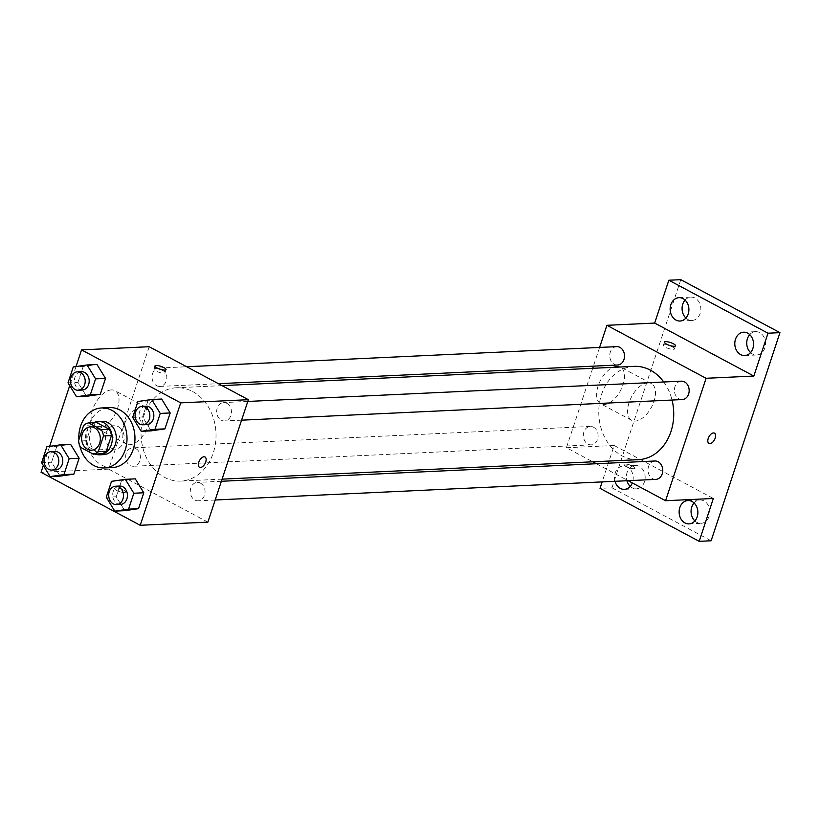 <?xml version="1.0" encoding="UTF-8"?>
<svg xmlns="http://www.w3.org/2000/svg" width="821" height="821" viewBox="0 0 821 821"><rect width="100%" height="100%" fill="white"/><g stroke="black" fill="none" stroke-linecap="round" stroke-linejoin="round"><path stroke-width="0.62" stroke-dasharray="4.11 3.08" d="M118.398 426.684A11.679 9.37 87.3 0 1 124.094 439.553A11.679 9.37 87.3 0 1 115.402 449.066A11.679 9.37 87.3 0 1 105.499 437.839A11.679 9.37 87.3 0 1 114.304 425.73A11.679 9.37 87.3 0 1 118.398 426.684M96.621 422.507A15.856 12.715 87.3 0 0 91.613 424.991L86.421 440.692A15.856 12.715 87.3 0 0 88.524 446.983L101.24 453.787M93.748 422.641A16.677 13.382 -92.7 0 0 85.569 438.763A16.677 13.382 -92.7 0 0 95.226 454.064M103.692 454.618A16.677 13.382 87.3 0 1 89.551 438.578A16.677 13.382 87.3 0 1 102.132 421.296M86.421 440.692L78.457 441.072M91.613 424.991L83.65 425.36M88.524 446.983L80.561 447.363M79.781 445.752A30.028 24.086 87.3 0 1 78.898 439.758M112.272 467.58A30.028 24.086 87.3 0 1 86.821 438.712A30.028 24.086 87.3 0 1 109.47 407.596M111.523 481.322L121.477 480.849L135.26 478.859L121.477 480.849L116.213 496.756L124.741 510.672L116.213 496.756L106.268 497.218M46.869 446.778L56.823 446.316L70.606 444.325L56.823 446.316L51.559 462.213L60.087 476.129L51.559 462.213L41.614 462.685M76.025 366.556L69.713 385.634M49.629 446.378L43.318 465.456M137.928 401.5L147.872 401.028L161.655 399.037L147.872 401.028L142.618 416.935L151.136 430.851L142.618 416.935L132.663 417.396M73.274 366.956L83.219 366.494L97.011 364.503L83.219 366.494L77.964 382.391L86.492 396.307L77.964 382.391L68.01 382.863M192.709 391.566A46.705 37.468 87.3 0 1 215.513 443.032A46.705 37.468 87.3 0 1 180.723 481.075A46.705 37.468 87.3 0 1 141.109 436.167A46.705 37.468 87.3 0 1 176.351 387.769A46.705 37.468 87.3 0 1 192.709 391.566M149.196 346.719L108.711 469.14L207.867 522.125M135.804 448.615A9.205 7.389 87.3 0 1 140.299 458.754A9.205 7.389 87.3 0 1 133.443 466.256A9.205 7.389 87.3 0 1 125.634 457.41A9.205 7.389 87.3 0 1 132.581 447.866A9.205 7.389 87.3 0 1 135.804 448.615M200.457 483.159A9.205 7.389 87.3 0 1 204.952 493.298A9.205 7.389 87.3 0 1 198.097 500.8A9.205 7.389 87.3 0 1 190.287 491.943A9.205 7.389 87.3 0 1 197.235 482.399A9.205 7.389 87.3 0 1 200.457 483.159M226.853 403.337A9.205 7.389 87.3 0 1 231.348 413.476A9.205 7.389 87.3 0 1 224.492 420.978A9.205 7.389 87.3 0 1 216.682 412.121A9.205 7.389 87.3 0 1 223.63 402.577A9.205 7.389 87.3 0 1 226.853 403.337M156.616 385.685A9.205 7.389 -92.7 0 0 159.838 386.434A9.205 7.389 -92.7 0 0 166.786 376.89A9.205 7.389 -92.7 0 0 158.976 368.044A9.205 7.389 -92.7 0 0 152.121 375.546A9.205 7.389 -92.7 0 0 156.616 385.685M108.711 469.14L41.05 472.311M111.399 389.924A20.853 11.237 118.1 0 0 93.768 406.662A20.853 11.237 118.1 0 0 95.246 427.443A20.853 11.237 118.1 0 0 114.981 414.338A20.853 11.237 118.1 0 0 114.899 390.652A20.853 11.237 118.1 0 0 111.399 389.924M116.541 490.383A5.839 1.509 18.3 0 0 122.216 492.343A5.839 1.509 18.3 0 0 125.572 492.056A5.839 1.509 18.3 0 0 120.502 488.793A5.839 1.509 18.3 0 0 114.478 488.382A5.839 1.509 18.3 0 0 116.541 490.383A5.839 1.509 18.3 0 0 122.216 492.333A5.839 1.509 18.3 0 0 125.572 492.046A5.839 1.509 18.3 0 0 120.502 488.793A5.839 1.509 18.3 0 0 114.488 488.382A5.839 1.509 18.3 0 0 116.541 490.383M162.979 370.712A5.839 1.509 -161.7 0 1 165.042 372.713A5.839 1.509 -161.7 0 1 159.017 372.303A5.839 1.509 -161.7 0 1 153.948 369.05A5.839 1.509 -161.7 0 1 157.304 368.762A5.839 1.509 -161.7 0 1 162.979 370.712M142.382 406.467A20.853 11.237 118.1 0 0 124.741 423.215A20.853 11.237 118.1 0 0 126.229 443.987A20.853 11.237 118.1 0 0 145.964 430.892A20.853 11.237 118.1 0 0 145.881 407.206A20.853 11.237 118.1 0 0 142.382 406.467M199.493 467.262L199.493 467.262A5.839 3.151 -61.9 0 1 199.072 461.453A5.839 3.151 -61.9 0 1 204.008 456.763A5.839 3.151 -61.9 0 1 204.993 456.969L204.993 456.969M663.748 382.001A46.705 37.468 87.3 0 1 672.04 400.043M638.43 459.668A46.705 37.468 87.3 0 1 598.827 414.759A46.705 37.468 87.3 0 1 634.069 366.361M616.694 346.636A9.205 7.389 -92.7 0 0 609.839 354.138A9.205 7.389 -92.7 0 0 614.334 364.278A9.205 7.389 -92.7 0 0 617.556 365.027M655.815 479.392A9.205 7.389 87.3 0 1 648.005 470.536A9.205 7.389 87.3 0 1 654.953 460.992M682.21 399.57A9.205 7.389 87.3 0 1 674.4 390.714A9.205 7.389 87.3 0 1 681.348 381.17M593.521 427.207A9.205 7.389 87.3 0 1 598.016 437.347A9.205 7.389 87.3 0 1 591.161 444.849A9.205 7.389 87.3 0 1 583.351 436.002A9.205 7.389 87.3 0 1 590.299 426.458A9.205 7.389 87.3 0 1 593.521 427.207M599.597 347.437L593.409 366.156M592.7 368.29L566.428 447.732L592.762 461.802M596.374 463.732L628.106 480.685M680.794 279.674L611.963 487.797L600.018 488.351M566.428 447.732L614.19 445.505L602.152 481.906M616.879 366.279A20.853 11.237 118.1 0 0 599.248 383.027A20.853 11.237 118.1 0 0 600.726 403.799A20.853 11.237 118.1 0 0 620.46 390.704A20.853 11.237 118.1 0 0 620.378 367.018A20.853 11.237 118.1 0 0 616.879 366.279M614.19 445.505L713.346 498.48M626.002 466.554A5.839 1.509 18.3 0 0 631.677 468.514A5.839 1.509 18.3 0 0 635.023 468.227A5.839 1.509 18.3 0 0 629.953 464.963A5.839 1.509 18.3 0 0 623.939 464.563A5.839 1.509 18.3 0 0 626.002 466.554A5.839 1.509 18.3 0 0 631.677 468.514A5.839 1.509 18.3 0 0 635.033 468.227A5.839 1.509 18.3 0 0 629.953 464.963A5.839 1.509 18.3 0 0 623.939 464.553A5.839 1.509 18.3 0 0 626.002 466.554M672.44 346.893A5.839 1.509 -161.7 0 1 674.493 348.884A5.839 1.509 -161.7 0 1 668.479 348.484A5.839 1.509 -161.7 0 1 663.409 345.22A5.839 1.509 -161.7 0 1 666.765 344.933A5.839 1.509 -161.7 0 1 672.44 346.893M647.861 382.832A20.853 11.237 118.1 0 0 630.22 399.57A20.853 11.237 118.1 0 0 631.708 420.352A20.853 11.237 118.1 0 0 651.443 407.247A20.853 11.237 118.1 0 0 651.361 383.571A20.853 11.237 118.1 0 0 647.861 382.832M708.944 443.443L708.954 443.443A5.839 3.151 -61.9 0 1 708.944 443.443A5.839 3.151 -61.9 0 1 708.533 437.624A5.839 3.151 -61.9 0 1 713.47 432.934A5.839 3.151 -61.9 0 1 714.455 433.139L714.455 433.139M614.991 481.301A11.689 9.38 87.3 0 1 615.165 473.04A11.689 9.38 87.3 0 1 623.303 466A11.689 9.38 87.3 0 1 632.314 482.943M611.963 487.797L711.119 540.772M630.241 486.391A11.689 9.38 -92.7 0 0 636.337 488.793A11.689 9.38 -92.7 0 0 644.475 481.763A11.689 9.38 -92.7 0 0 635.249 465.445A11.689 9.38 -92.7 0 0 627.111 472.475A11.689 9.38 -92.7 0 0 626.936 480.747M685.915 318.055A11.689 9.38 -92.7 0 0 692.011 320.457A11.689 9.38 -92.7 0 0 700.149 313.427A11.689 9.38 -92.7 0 0 690.923 297.11A11.689 9.38 -92.7 0 0 685.073 300.065M750.568 352.599A11.689 9.38 -92.7 0 0 756.664 355A11.689 9.38 -92.7 0 0 764.803 347.96A11.689 9.38 -92.7 0 0 755.566 331.643A11.689 9.38 -92.7 0 0 749.727 334.609M694.894 520.935A11.689 9.38 -92.7 0 0 700.99 523.336A11.689 9.38 -92.7 0 0 709.128 516.296A11.689 9.38 -92.7 0 0 699.903 499.979A11.689 9.38 -92.7 0 0 694.053 502.945M82.223 390.067A9.205 7.389 87.3 0 1 74.424 381.211A9.205 7.389 87.3 0 1 81.371 371.667M83.219 366.494L77.964 382.391M55.828 469.889A9.205 7.389 87.3 0 1 48.018 461.033A9.205 7.389 87.3 0 1 54.966 451.488M56.823 446.316L51.559 462.213M146.877 424.611A9.205 7.389 87.3 0 1 139.067 415.754A9.205 7.389 87.3 0 1 146.015 406.21M147.872 401.028L142.618 416.935M120.482 504.433A9.205 7.389 87.3 0 1 112.672 495.576A9.205 7.389 87.3 0 1 119.62 486.032M121.477 480.849L116.213 496.756M91.521 450.175L115.402 449.066M90.423 426.848L114.304 425.73M165.042 372.713L166.058 369.624M153.948 369.05L154.974 365.961M145.881 407.206L114.899 390.652M126.229 443.987L95.246 427.443M222.029 385.624L176.351 387.769M222.091 479.146L180.723 481.075M159.838 386.434L218.417 383.694M158.976 368.044L186.685 366.741M221.383 481.27L197.235 482.399M215.184 499.999L198.097 500.8M247.778 401.448L223.63 402.577M241.59 420.178L224.492 420.978M590.299 426.458L132.581 447.866M591.161 444.849L133.443 466.256M674.493 348.884L675.519 345.805M663.409 345.22L664.425 342.131M651.361 383.571L620.378 367.018M631.708 420.352L600.726 403.799M689.055 523.89L700.99 523.336M687.957 500.543L699.903 499.979M744.719 355.555L756.664 355M743.631 332.207L755.566 331.643M680.075 321.021L692.011 320.457M678.977 297.664L690.923 297.11M624.401 489.357L636.337 488.793M623.303 466L635.249 465.445"/><path stroke-width="1.23" d="M94.518 427.803A11.679 9.37 87.3 0 1 100.213 440.672A11.679 9.37 87.3 0 1 91.521 450.175A11.679 9.37 87.3 0 1 81.618 438.948A11.679 9.37 87.3 0 1 90.423 426.848A11.679 9.37 87.3 0 1 94.518 427.803M83.65 425.36L78.457 441.072A15.856 12.715 87.3 0 0 80.561 447.363L93.286 454.157A15.856 12.715 87.3 0 0 98.294 451.663L103.487 435.961A15.856 12.715 87.3 0 0 101.383 429.67L88.658 422.877A15.856 12.715 87.3 0 0 83.65 425.36M98.294 451.663L106.248 451.293L111.451 435.592L103.487 435.961M101.383 429.67L109.347 429.301L96.621 422.507L88.658 422.877M109.347 429.301A15.856 12.715 87.3 0 1 111.451 435.592M106.248 451.293A15.856 12.715 87.3 0 1 101.24 453.787L93.286 454.157M95.226 454.064A16.677 13.382 -92.7 0 0 99.71 454.803A16.677 13.382 -92.7 0 0 111.328 444.766A16.677 13.382 -92.7 0 0 98.151 421.481A16.677 13.382 -92.7 0 0 93.748 422.641M98.151 421.481L102.132 421.296A16.677 13.382 87.3 0 1 107.972 422.651A16.677 13.382 87.3 0 1 115.309 444.582A16.677 13.382 87.3 0 1 103.692 454.618L99.71 454.803M78.898 439.758A30.028 24.086 87.3 0 1 101.506 407.965A30.028 24.086 87.3 0 1 112.025 410.408A30.028 24.086 87.3 0 1 126.691 443.494A30.028 24.086 87.3 0 1 104.318 467.949A30.028 24.086 87.3 0 1 79.781 445.752M101.506 407.965L109.47 407.596A30.028 24.086 87.3 0 1 119.979 410.038A30.028 24.086 87.3 0 1 134.644 443.114A30.028 24.086 87.3 0 1 112.272 467.58L104.318 467.949M114.786 511.134L124.741 510.672L138.523 508.681L143.788 492.774L135.26 478.859L125.305 479.331L111.523 481.322L106.268 497.218L114.786 511.134L128.579 509.143L133.833 493.236L125.305 479.331M50.143 476.591L60.087 476.129L73.869 474.138L79.134 458.231L70.606 444.325L60.662 444.787L46.869 446.778L41.614 462.685L50.143 476.591L63.925 474.6L69.18 458.693L60.662 444.787M43.318 465.456L41.05 472.311L140.206 525.286L180.702 402.865L81.536 349.879L76.025 366.556M69.713 385.634L49.629 446.378M141.191 431.312L151.136 430.851L164.929 428.86L170.183 412.953L161.655 399.037L151.711 399.509L137.928 401.5L132.663 417.396L141.191 431.312L154.974 429.321L160.239 413.415L151.711 399.509M76.538 396.769L86.492 396.307L100.275 394.316L105.529 378.409L97.011 364.503L87.057 364.965L73.274 366.956L68.01 382.863L76.538 396.769L90.32 394.778L95.585 378.881L87.057 364.965M140.206 525.286L207.867 522.125L248.363 399.694L180.702 402.865M204.019 456.763A5.839 3.151 -61.9 0 1 204.993 456.969A5.839 3.151 -61.9 0 1 205.024 463.598A5.839 3.151 -61.9 0 1 199.493 467.272A5.839 3.151 -61.9 0 1 199.082 461.453A5.839 3.151 -61.9 0 1 204.019 456.763M248.363 399.694L149.196 346.719L81.536 349.879M163.995 367.634A5.839 1.509 -161.7 0 1 166.058 369.624A5.839 1.509 -161.7 0 1 160.044 369.224A5.839 1.509 -161.7 0 1 154.974 365.961A5.839 1.509 -161.7 0 1 158.32 365.673A5.839 1.509 -161.7 0 1 163.995 367.634M204.993 456.969A5.839 3.151 -61.9 0 1 205.014 463.598A5.839 3.151 -61.9 0 1 199.493 467.262M222.029 385.624L634.069 366.361A46.705 37.468 87.3 0 1 650.427 370.168A46.705 37.468 87.3 0 1 663.748 382.001M672.04 400.043A46.705 37.468 87.3 0 1 638.43 459.668L222.091 479.146M218.417 383.694L617.556 365.027A9.205 7.389 -92.7 0 0 624.504 355.483A9.205 7.389 -92.7 0 0 616.694 346.636L186.685 366.741M221.383 481.27L654.953 460.992A9.205 7.389 87.3 0 1 658.175 461.751A9.205 7.389 87.3 0 1 662.67 471.89A9.205 7.389 87.3 0 1 655.815 479.392L215.184 499.999M247.778 401.448L681.348 381.17A9.205 7.389 87.3 0 1 684.57 381.929A9.205 7.389 87.3 0 1 689.065 392.069A9.205 7.389 87.3 0 1 682.21 399.57L241.59 420.178M628.106 480.685L665.585 500.718L706.081 378.286L606.914 325.311L599.597 347.437M593.409 366.156L592.7 368.29M592.762 461.802L596.374 463.732M706.081 378.286L753.842 376.059L768.004 333.203L779.95 332.649L711.119 540.772L699.184 541.326L713.346 498.48L665.585 500.718M713.48 432.934A5.839 3.151 -61.9 0 1 714.455 433.139A5.839 3.151 -61.9 0 1 714.475 439.779A5.839 3.151 -61.9 0 1 708.954 443.443A5.839 3.151 -61.9 0 1 708.533 437.624A5.839 3.151 -61.9 0 1 713.48 432.934M779.95 332.649L680.794 279.674L668.848 280.228L654.676 323.074L606.914 325.311M602.152 481.906L600.018 488.351L699.184 541.326M753.842 376.059L654.676 323.074M673.456 343.804A5.839 1.509 -161.7 0 1 675.519 345.805A5.839 1.509 -161.7 0 1 669.505 345.395A5.839 1.509 -161.7 0 1 664.425 342.131A5.839 1.509 -161.7 0 1 667.781 341.844A5.839 1.509 -161.7 0 1 673.456 343.804M714.455 433.139A5.839 3.151 -61.9 0 1 714.475 439.769A5.839 3.151 -61.9 0 1 708.954 443.443M679.819 507.573A11.689 9.38 87.3 0 1 687.957 500.543A11.689 9.38 87.3 0 1 697.871 511.781A11.689 9.38 87.3 0 1 689.055 523.89A11.689 9.38 87.3 0 1 679.819 507.573M632.314 482.943A11.689 9.38 87.3 0 1 624.401 489.357A11.689 9.38 87.3 0 1 614.991 481.301M735.493 339.237A11.689 9.38 87.3 0 1 743.631 332.207A11.689 9.38 87.3 0 1 753.545 343.445A11.689 9.38 87.3 0 1 744.719 355.555A11.689 9.38 87.3 0 1 735.493 339.237M670.839 304.704A11.689 9.38 87.3 0 1 678.977 297.664A11.689 9.38 87.3 0 1 688.891 308.901A11.689 9.38 87.3 0 1 680.075 321.021A11.689 9.38 87.3 0 1 670.839 304.704M768.004 333.203L668.848 280.228M626.936 480.747A11.689 9.38 -92.7 0 0 630.241 486.391M685.073 300.065A11.689 9.38 -92.7 0 0 682.774 304.139A11.689 9.38 -92.7 0 0 685.915 318.055M749.727 334.609A11.689 9.38 -92.7 0 0 747.428 338.683A11.689 9.38 -92.7 0 0 750.568 352.599M694.053 502.945A11.689 9.38 -92.7 0 0 691.754 507.019A11.689 9.38 -92.7 0 0 694.894 520.935M77.39 371.851L81.371 371.667A9.205 7.389 87.3 0 1 84.594 372.416A9.205 7.389 87.3 0 1 89.089 382.565A9.205 7.389 87.3 0 1 82.223 390.067L78.252 390.252A9.205 7.389 87.3 0 1 70.442 381.396A9.205 7.389 87.3 0 1 77.39 371.851A9.205 7.389 87.3 0 1 80.612 372.611A9.205 7.389 87.3 0 1 85.107 382.75A9.205 7.389 87.3 0 1 78.252 390.252M86.492 396.307L100.275 394.316L90.32 394.778M100.275 394.316L105.529 378.409L95.585 378.881M105.529 378.409L97.011 364.503M50.984 451.673L54.966 451.488A9.205 7.389 87.3 0 1 58.188 452.238A9.205 7.389 87.3 0 1 62.694 462.387A9.205 7.389 87.3 0 1 55.828 469.889L51.846 470.074A9.205 7.389 87.3 0 1 44.036 461.217A9.205 7.389 87.3 0 1 50.984 451.673A9.205 7.389 87.3 0 1 54.217 452.433A9.205 7.389 87.3 0 1 58.712 462.572A9.205 7.389 87.3 0 1 51.846 470.074M60.087 476.129L73.869 474.138L63.925 474.6M73.869 474.138L79.134 458.231L69.18 458.693M79.134 458.231L70.606 444.325M142.043 406.395L146.015 406.21A9.205 7.389 87.3 0 1 149.248 406.959A9.205 7.389 87.3 0 1 153.743 417.109A9.205 7.389 87.3 0 1 146.877 424.611L142.895 424.796A9.205 7.389 87.3 0 1 135.096 415.939A9.205 7.389 87.3 0 1 142.043 406.395A9.205 7.389 87.3 0 1 145.266 407.144A9.205 7.389 87.3 0 1 149.761 417.294A9.205 7.389 87.3 0 1 142.895 424.796M151.136 430.851L164.929 428.86L154.974 429.321M164.929 428.86L170.183 412.953L160.239 413.415M170.183 412.953L161.655 399.037M115.638 486.217L119.62 486.032A9.205 7.389 87.3 0 1 122.842 486.781A9.205 7.389 87.3 0 1 127.337 496.931A9.205 7.389 87.3 0 1 120.482 504.433L116.5 504.617A9.205 7.389 87.3 0 1 108.69 495.761A9.205 7.389 87.3 0 1 115.638 486.217A9.205 7.389 87.3 0 1 118.86 486.966A9.205 7.389 87.3 0 1 123.366 497.116A9.205 7.389 87.3 0 1 116.5 504.617M124.741 510.672L138.523 508.681L128.579 509.143M138.523 508.681L143.788 492.774L133.833 493.236M143.788 492.774L135.26 478.859"/></g></svg>
